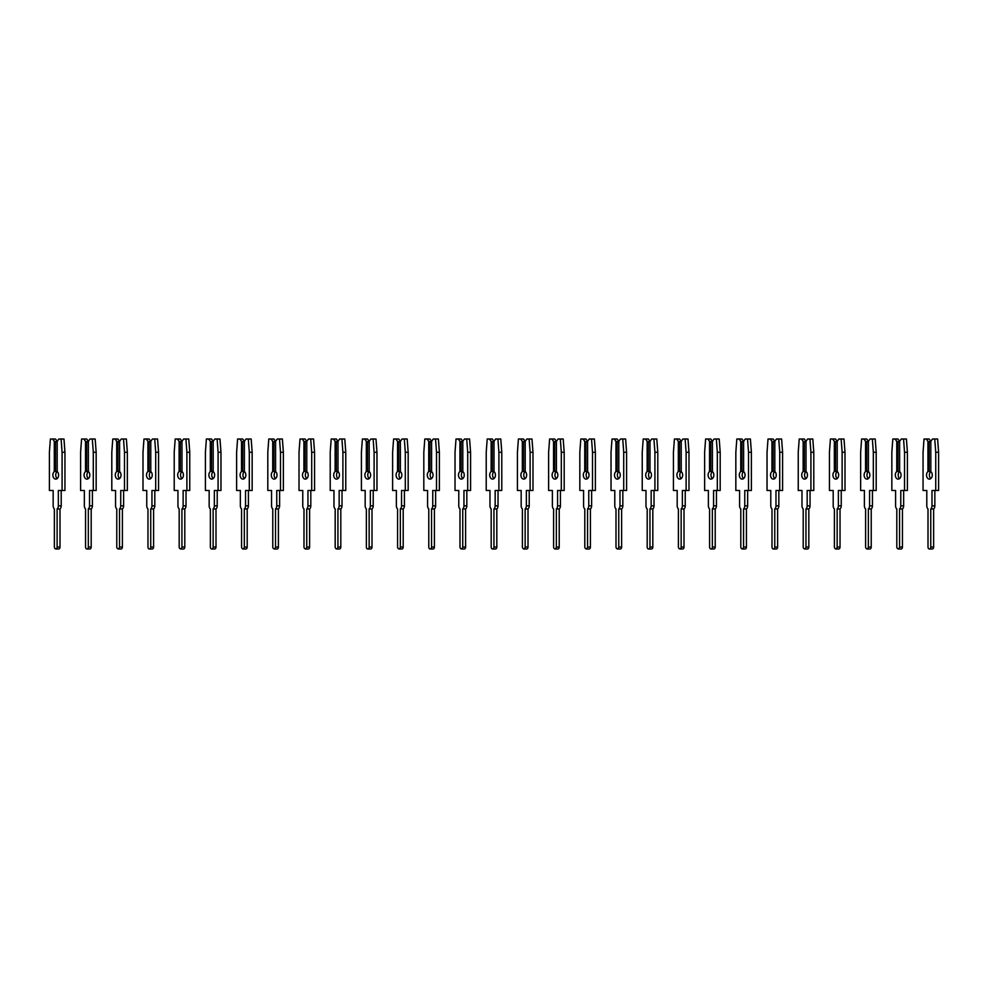 <?xml version="1.0" encoding="UTF-8"?>
<svg xmlns="http://www.w3.org/2000/svg" width="988" height="988" viewBox="0 0 988 988"><rect width="100%" height="100%" fill="white"/><g stroke="black" fill="none" stroke-linecap="round" stroke-linejoin="round"><path stroke-width="1.48" d="M61.095 439.005L62.083 452.269L62.083 490.493L64.949 490.493L64.949 452.269L63.973 439.005L58.835 439.005L57.181 441.352L55.526 439.005L52.66 439.005L54.303 441.352L54.303 471.535A4.051 2.865 -90 0 0 52.87 475.043A4.051 2.865 -90 0 0 55.748 479.106A4.051 2.865 -90 0 0 58.613 475.043A4.051 2.865 -90 0 0 57.181 471.535A4.051 2.865 -90 0 0 55.748 475.043A4.051 2.865 -90 0 0 57.181 478.563M61.207 490.493L61.207 505.856A3.668 2.594 90 0 1 59.996 508.956L57.119 508.956L57.119 547.043A1.951 1.383 90 0 1 54.365 547.043L54.365 508.956A3.668 2.594 90 0 1 53.154 505.856L53.154 490.493L49.4 490.493L49.4 452.269L50.388 439.005L52.66 439.005M62.083 490.493L58.341 490.493L58.341 505.856A3.668 2.594 90 0 1 57.119 508.956M54.303 471.535L57.181 471.165M57.181 442.204L54.303 441.352M55.526 442.204L55.526 471.165M57.181 441.352L57.181 471.535M59.996 508.956L59.996 547.043A1.951 1.383 90 0 1 58.613 548.995L55.748 548.995M64.949 452.269L62.083 452.269M92.304 439.005L93.292 452.269L93.292 490.493L96.157 490.493L96.157 452.269L95.169 439.005L90.032 439.005L88.377 441.352L86.722 439.005L83.857 439.005L85.511 441.352L85.511 471.535A4.051 2.865 -90 0 0 84.079 475.043A4.051 2.865 -90 0 0 86.944 479.106A4.051 2.865 -90 0 0 89.809 475.043A4.051 2.865 -90 0 0 88.377 471.535A4.051 2.865 -90 0 0 86.944 475.043A4.051 2.865 -90 0 0 88.377 478.563M92.403 490.493L92.403 505.856A3.668 2.594 90 0 1 91.192 508.956L88.327 508.956L88.327 547.043A1.951 1.383 90 0 1 85.561 547.043L85.561 508.956A3.668 2.594 90 0 1 84.35 505.856L84.35 490.493L80.596 490.493L80.596 452.269L81.584 439.005L83.857 439.005M93.292 490.493L89.538 490.493L89.538 505.856A3.668 2.594 90 0 1 88.327 508.956M85.511 471.535L88.377 471.165M88.377 442.204L85.511 441.352M86.722 442.204L86.722 471.165M88.377 441.352L88.377 471.535M91.192 508.956L91.192 547.043A1.951 1.383 90 0 1 89.809 548.995L86.944 548.995M96.157 452.269L93.292 452.269M123.5 439.005L124.488 452.269L124.488 490.493L127.353 490.493L127.353 452.269L126.378 439.005L121.24 439.005L119.585 441.352L117.93 439.005L115.053 439.005L116.708 441.352L116.708 471.535A4.051 2.865 -90 0 0 115.275 475.043A4.051 2.865 -90 0 0 118.152 479.106A4.051 2.865 -90 0 0 121.018 475.043A4.051 2.865 -90 0 0 119.585 471.535A4.051 2.865 -90 0 0 118.152 475.043A4.051 2.865 -90 0 0 119.585 478.563M123.611 490.493L123.611 505.856A3.668 2.594 90 0 1 122.389 508.956L119.523 508.956L119.523 547.043A1.951 1.383 90 0 1 116.769 547.043L116.769 508.956A3.668 2.594 90 0 1 115.559 505.856L115.559 490.493L111.805 490.493L111.805 452.269L112.793 439.005L115.053 439.005M124.488 490.493L120.734 490.493L120.734 505.856A3.668 2.594 90 0 1 119.523 508.956M116.708 471.535L119.585 471.165M119.585 442.204L116.708 441.352M117.93 442.204L117.93 471.165M119.585 441.352L119.585 471.535M122.389 508.956L122.389 547.043A1.951 1.383 90 0 1 121.018 548.995L118.152 548.995M127.353 452.269L124.488 452.269M154.708 439.005L155.696 452.269L155.696 490.493L158.562 490.493L158.562 452.269L157.574 439.005L152.436 439.005L150.781 441.352L149.126 439.005L146.261 439.005L147.916 441.352L147.916 471.535A4.051 2.865 -90 0 0 146.483 475.043A4.051 2.865 -90 0 0 149.349 479.106A4.051 2.865 -90 0 0 152.214 475.043A4.051 2.865 -90 0 0 150.781 471.535A4.051 2.865 -90 0 0 149.349 475.043A4.051 2.865 -90 0 0 150.781 478.563M154.807 490.493L154.807 505.856A3.668 2.594 90 0 1 153.597 508.956L150.732 508.956L150.732 547.043A1.951 1.383 90 0 1 147.965 547.043L147.965 508.956A3.668 2.594 90 0 1 146.755 505.856L146.755 490.493L143.001 490.493L143.001 452.269L143.989 439.005L146.261 439.005M155.696 490.493L151.942 490.493L151.942 505.856A3.668 2.594 90 0 1 150.732 508.956M147.916 471.535L150.781 471.165M150.781 442.204L147.916 441.352M149.126 442.204L149.126 471.165M150.781 441.352L150.781 471.535M153.597 508.956L153.597 547.043A1.951 1.383 90 0 1 152.214 548.995L149.349 548.995M158.562 452.269L155.696 452.269M185.905 439.005L186.893 452.269L186.893 490.493L189.758 490.493L189.758 452.269L188.77 439.005L183.644 439.005L181.99 441.352L180.335 439.005L177.457 439.005L179.112 441.352L179.112 471.535A4.051 2.865 -90 0 0 177.679 475.043A4.051 2.865 -90 0 0 180.545 479.106A4.051 2.865 -90 0 0 183.422 475.043A4.051 2.865 -90 0 0 181.99 471.535A4.051 2.865 -90 0 0 180.545 475.043A4.051 2.865 -90 0 0 181.99 478.563M186.016 490.493L186.016 505.856A3.668 2.594 90 0 1 184.793 508.956L181.928 508.956L181.928 547.043A1.951 1.383 90 0 1 179.174 547.043L179.174 508.956A3.668 2.594 90 0 1 177.951 505.856L177.951 490.493L174.209 490.493L174.209 452.269L175.197 439.005L177.457 439.005M186.893 490.493L183.138 490.493L183.138 505.856A3.668 2.594 90 0 1 181.928 508.956M179.112 471.535L181.99 471.165M181.99 442.204L179.112 441.352M180.335 442.204L180.335 471.165M181.99 441.352L181.99 471.535M184.793 508.956L184.793 547.043A1.951 1.383 90 0 1 183.422 548.995L180.545 548.995M189.758 452.269L186.893 452.269M217.113 439.005L218.089 452.269L218.089 490.493L220.966 490.493L220.966 452.269L219.978 439.005L214.841 439.005L213.186 441.352L211.531 439.005L208.666 439.005L210.321 441.352L210.321 471.535A4.051 2.865 -90 0 0 208.888 475.043A4.051 2.865 -90 0 0 211.753 479.106A4.051 2.865 -90 0 0 214.618 475.043A4.051 2.865 -90 0 0 213.186 471.535A4.051 2.865 -90 0 0 211.753 475.043A4.051 2.865 -90 0 0 213.186 478.563M217.212 490.493L217.212 505.856A3.668 2.594 90 0 1 216.002 508.956L213.136 508.956L213.136 547.043A1.951 1.383 90 0 1 210.37 547.043L210.37 508.956A3.668 2.594 90 0 1 209.16 505.856L209.16 490.493L205.405 490.493L205.405 452.269L206.393 439.005L208.666 439.005M218.089 490.493L214.347 490.493L214.347 505.856A3.668 2.594 90 0 1 213.136 508.956M210.321 471.535L213.186 471.165M213.186 442.204L210.321 441.352M211.531 442.204L211.531 471.165M213.186 441.352L213.186 471.535M216.002 508.956L216.002 547.043A1.951 1.383 90 0 1 214.618 548.995L211.753 548.995M220.966 452.269L218.089 452.269M248.309 439.005L249.297 452.269L249.297 490.493L252.162 490.493L252.162 452.269L251.174 439.005L246.037 439.005L244.382 441.352L242.727 439.005L239.862 439.005L241.517 441.352L241.517 471.535A4.051 2.865 -90 0 0 240.084 475.043A4.051 2.865 -90 0 0 242.949 479.106A4.051 2.865 -90 0 0 245.827 475.043A4.051 2.865 -90 0 0 244.382 471.535A4.051 2.865 -90 0 0 242.949 475.043A4.051 2.865 -90 0 0 244.382 478.563M248.408 490.493L248.408 505.856A3.668 2.594 90 0 1 247.198 508.956L244.332 508.956L244.332 547.043A1.951 1.383 90 0 1 241.578 547.043L241.578 508.956A3.668 2.594 90 0 1 240.356 505.856L240.356 490.493L236.614 490.493L236.614 452.269L237.589 439.005L239.862 439.005M249.297 490.493L245.543 490.493L245.543 505.856A3.668 2.594 90 0 1 244.332 508.956M241.517 471.535L244.382 471.165M244.382 442.204L241.517 441.352M242.727 442.204L242.727 471.165M244.382 441.352L244.382 471.535M247.198 508.956L247.198 547.043A1.951 1.383 90 0 1 245.827 548.995L242.949 548.995M252.162 452.269L249.297 452.269M279.518 439.005L280.493 452.269L280.493 490.493L283.371 490.493L283.371 452.269L282.383 439.005L277.245 439.005L275.59 441.352L273.935 439.005L271.07 439.005L272.725 441.352L272.725 471.535A4.051 2.865 -90 0 0 271.292 475.043A4.051 2.865 -90 0 0 274.158 479.106A4.051 2.865 -90 0 0 277.023 475.043A4.051 2.865 -90 0 0 275.59 471.535A4.051 2.865 -90 0 0 274.158 475.043A4.051 2.865 -90 0 0 275.59 478.563M279.616 490.493L279.616 505.856A3.668 2.594 90 0 1 278.406 508.956L275.529 508.956L275.529 547.043A1.951 1.383 90 0 1 272.774 547.043L272.774 508.956A3.668 2.594 90 0 1 271.564 505.856L271.564 490.493L267.81 490.493L267.81 452.269L268.798 439.005L271.07 439.005M280.493 490.493L276.751 490.493L276.751 505.856A3.668 2.594 90 0 1 275.529 508.956M272.725 471.535L275.59 471.165M275.59 442.204L272.725 441.352M273.935 442.204L273.935 471.165M275.59 441.352L275.59 471.535M278.406 508.956L278.406 547.043A1.951 1.383 90 0 1 277.023 548.995L274.158 548.995M283.371 452.269L280.493 452.269M310.714 439.005L311.702 452.269L311.702 490.493L314.567 490.493L314.567 452.269L313.579 439.005L308.441 439.005L306.786 441.352L305.131 439.005L302.266 439.005L303.921 441.352L303.921 471.535A4.051 2.865 -90 0 0 302.489 475.043A4.051 2.865 -90 0 0 305.354 479.106A4.051 2.865 -90 0 0 308.219 475.043A4.051 2.865 -90 0 0 306.786 471.535A4.051 2.865 -90 0 0 305.354 475.043A4.051 2.865 -90 0 0 306.786 478.563M310.812 490.493L310.812 505.856A3.668 2.594 90 0 1 309.602 508.956L306.737 508.956L306.737 547.043A1.951 1.383 90 0 1 303.983 547.043L303.983 508.956A3.668 2.594 90 0 1 302.76 505.856L302.76 490.493L299.018 490.493L299.018 452.269L299.994 439.005L302.266 439.005M311.702 490.493L307.947 490.493L307.947 505.856A3.668 2.594 90 0 1 306.737 508.956M303.921 471.535L306.786 471.165M306.786 442.204L303.921 441.352M305.131 442.204L305.131 471.165M306.786 441.352L306.786 471.535M309.602 508.956L309.602 547.043A1.951 1.383 90 0 1 308.219 548.995L305.354 548.995M314.567 452.269L311.702 452.269M341.91 439.005L342.898 452.269L342.898 490.493L345.763 490.493L345.763 452.269L344.787 439.005L339.65 439.005L337.995 441.352L336.34 439.005L333.475 439.005L335.13 441.352L335.13 471.535A4.051 2.865 -90 0 0 333.685 475.043A4.051 2.865 -90 0 0 336.562 479.106A4.051 2.865 -90 0 0 339.427 475.043A4.051 2.865 -90 0 0 337.995 471.535A4.051 2.865 -90 0 0 336.562 475.043A4.051 2.865 -90 0 0 337.995 478.563M342.021 490.493L342.021 505.856A3.668 2.594 90 0 1 340.811 508.956L337.933 508.956L337.933 547.043A1.951 1.383 90 0 1 335.179 547.043L335.179 508.956A3.668 2.594 90 0 1 333.969 505.856L333.969 490.493L330.214 490.493L330.214 452.269L331.202 439.005L333.475 439.005M342.898 490.493L339.156 490.493L339.156 505.856A3.668 2.594 90 0 1 337.933 508.956M335.13 471.535L337.995 471.165M337.995 442.204L335.13 441.352M336.34 442.204L336.34 471.165M337.995 441.352L337.995 471.535M340.811 508.956L340.811 547.043A1.951 1.383 90 0 1 339.427 548.995L336.562 548.995M345.763 452.269L342.898 452.269M373.118 439.005L374.106 452.269L374.106 490.493L376.971 490.493L376.971 452.269L375.983 439.005L370.846 439.005L369.191 441.352L367.536 439.005L364.671 439.005L366.326 441.352L366.326 471.535A4.051 2.865 -90 0 0 364.893 475.043A4.051 2.865 -90 0 0 367.758 479.106A4.051 2.865 -90 0 0 370.624 475.043A4.051 2.865 -90 0 0 369.191 471.535A4.051 2.865 -90 0 0 367.758 475.043A4.051 2.865 -90 0 0 369.191 478.563M373.217 490.493L373.217 505.856A3.668 2.594 90 0 1 372.007 508.956L369.142 508.956L369.142 547.043A1.951 1.383 90 0 1 366.375 547.043L366.375 508.956A3.668 2.594 90 0 1 365.165 505.856L365.165 490.493L361.41 490.493L361.41 452.269L362.398 439.005L364.671 439.005M374.106 490.493L370.352 490.493L370.352 505.856A3.668 2.594 90 0 1 369.142 508.956M366.326 471.535L369.191 471.165M369.191 442.204L366.326 441.352M367.536 442.204L367.536 471.165M369.191 441.352L369.191 471.535M372.007 508.956L372.007 547.043A1.951 1.383 90 0 1 370.624 548.995L367.758 548.995M376.971 452.269L374.106 452.269M404.314 439.005L405.302 452.269L405.302 490.493L408.168 490.493L408.168 452.269L407.192 439.005L402.054 439.005L400.399 441.352L398.744 439.005L395.867 439.005L397.522 441.352L397.522 471.535A4.051 2.865 -90 0 0 396.089 475.043A4.051 2.865 -90 0 0 398.967 479.106A4.051 2.865 -90 0 0 401.832 475.043A4.051 2.865 -90 0 0 400.399 471.535A4.051 2.865 -90 0 0 398.967 475.043A4.051 2.865 -90 0 0 400.399 478.563M404.425 490.493L404.425 505.856A3.668 2.594 90 0 1 403.203 508.956L400.338 508.956L400.338 547.043A1.951 1.383 90 0 1 397.584 547.043L397.584 508.956A3.668 2.594 90 0 1 396.373 505.856L396.373 490.493L392.619 490.493L392.619 452.269L393.607 439.005L395.867 439.005M405.302 490.493L401.548 490.493L401.548 505.856A3.668 2.594 90 0 1 400.338 508.956M397.522 471.535L400.399 471.165M400.399 442.204L397.522 441.352M398.744 442.204L398.744 471.165M400.399 441.352L400.399 471.535M403.203 508.956L403.203 547.043A1.951 1.383 90 0 1 401.832 548.995L398.967 548.995M408.168 452.269L405.302 452.269M435.523 439.005L436.511 452.269L436.511 490.493L439.376 490.493L439.376 452.269L438.388 439.005L433.25 439.005L431.595 441.352L429.941 439.005L427.075 439.005L428.73 441.352L428.73 471.535A4.051 2.865 -90 0 0 427.298 475.043A4.051 2.865 -90 0 0 430.163 479.106A4.051 2.865 -90 0 0 433.028 475.043A4.051 2.865 -90 0 0 431.595 471.535A4.051 2.865 -90 0 0 430.163 475.043A4.051 2.865 -90 0 0 431.595 478.563M435.622 490.493L435.622 505.856A3.668 2.594 90 0 1 434.411 508.956L431.546 508.956L431.546 547.043A1.951 1.383 90 0 1 428.78 547.043L428.78 508.956A3.668 2.594 90 0 1 427.569 505.856L427.569 490.493L423.815 490.493L423.815 452.269L424.803 439.005L427.075 439.005M436.511 490.493L432.756 490.493L432.756 505.856A3.668 2.594 90 0 1 431.546 508.956M428.73 471.535L431.595 471.165M431.595 442.204L428.73 441.352M429.941 442.204L429.941 471.165M431.595 441.352L431.595 471.535M434.411 508.956L434.411 547.043A1.951 1.383 90 0 1 433.028 548.995L430.163 548.995M439.376 452.269L436.511 452.269M466.719 439.005L467.707 452.269L467.707 490.493L470.572 490.493L470.572 452.269L469.584 439.005L464.459 439.005L462.804 441.352L461.149 439.005L458.271 439.005L459.926 441.352L459.926 471.535A4.051 2.865 -90 0 0 458.494 475.043A4.051 2.865 -90 0 0 461.359 479.106A4.051 2.865 -90 0 0 464.237 475.043A4.051 2.865 -90 0 0 462.804 471.535A4.051 2.865 -90 0 0 461.359 475.043A4.051 2.865 -90 0 0 462.804 478.563M466.83 490.493L466.83 505.856A3.668 2.594 90 0 1 465.607 508.956L462.742 508.956L462.742 547.043A1.951 1.383 90 0 1 459.988 547.043L459.988 508.956A3.668 2.594 90 0 1 458.778 505.856L458.778 490.493L455.023 490.493L455.023 452.269L456.011 439.005L458.271 439.005M467.707 490.493L463.952 490.493L463.952 505.856A3.668 2.594 90 0 1 462.742 508.956M459.926 471.535L462.804 471.165M462.804 442.204L459.926 441.352M461.149 442.204L461.149 471.165M462.804 441.352L462.804 471.535M465.607 508.956L465.607 547.043A1.951 1.383 90 0 1 464.237 548.995L461.359 548.995M470.572 452.269L467.707 452.269M497.927 439.005L498.903 452.269L498.903 490.493L501.781 490.493L501.781 452.269L500.793 439.005L495.655 439.005L494 441.352L492.345 439.005L489.48 439.005L491.135 441.352L491.135 471.535A4.051 2.865 -90 0 0 489.702 475.043A4.051 2.865 -90 0 0 492.567 479.106A4.051 2.865 -90 0 0 495.433 475.043A4.051 2.865 -90 0 0 494 471.535A4.051 2.865 -90 0 0 492.567 475.043A4.051 2.865 -90 0 0 494 478.563M498.026 490.493L498.026 505.856A3.668 2.594 90 0 1 496.816 508.956L493.951 508.956L493.951 547.043A1.951 1.383 90 0 1 491.184 547.043L491.184 508.956A3.668 2.594 90 0 1 489.974 505.856L489.974 490.493L486.22 490.493L486.22 452.269L487.208 439.005L489.48 439.005M498.903 490.493L495.161 490.493L495.161 505.856A3.668 2.594 90 0 1 493.951 508.956M491.135 471.535L494 471.165M494 442.204L491.135 441.352M492.345 442.204L492.345 471.165M494 441.352L494 471.535M496.816 508.956L496.816 547.043A1.951 1.383 90 0 1 495.433 548.995L492.567 548.995M501.781 452.269L498.903 452.269M529.123 439.005L530.111 452.269L530.111 490.493L532.977 490.493L532.977 452.269L531.989 439.005L526.851 439.005L525.196 441.352L523.541 439.005L520.676 439.005L522.331 441.352L522.331 471.535A4.051 2.865 -90 0 0 520.898 475.043A4.051 2.865 -90 0 0 523.764 479.106A4.051 2.865 -90 0 0 526.641 475.043A4.051 2.865 -90 0 0 525.196 471.535A4.051 2.865 -90 0 0 523.764 475.043A4.051 2.865 -90 0 0 525.196 478.563M529.222 490.493L529.222 505.856A3.668 2.594 90 0 1 528.012 508.956L525.147 508.956L525.147 547.043A1.951 1.383 90 0 1 522.393 547.043L522.393 508.956A3.668 2.594 90 0 1 521.17 505.856L521.17 490.493L517.428 490.493L517.428 452.269L518.416 439.005L520.676 439.005M530.111 490.493L526.357 490.493L526.357 505.856A3.668 2.594 90 0 1 525.147 508.956M522.331 471.535L525.196 471.165M525.196 442.204L522.331 441.352M523.541 442.204L523.541 471.165M525.196 441.352L525.196 471.535M528.012 508.956L528.012 547.043A1.951 1.383 90 0 1 526.641 548.995L523.764 548.995M532.977 452.269L530.111 452.269M560.332 439.005L561.308 452.269L561.308 490.493L564.185 490.493L564.185 452.269L563.197 439.005L558.059 439.005L556.405 441.352L554.75 439.005L551.884 439.005L553.539 441.352L553.539 471.535A4.051 2.865 -90 0 0 552.107 475.043A4.051 2.865 -90 0 0 554.972 479.106A4.051 2.865 -90 0 0 557.837 475.043A4.051 2.865 -90 0 0 556.405 471.535A4.051 2.865 -90 0 0 554.972 475.043A4.051 2.865 -90 0 0 556.405 478.563M560.431 490.493L560.431 505.856A3.668 2.594 90 0 1 559.22 508.956L556.343 508.956L556.343 547.043A1.951 1.383 90 0 1 553.589 547.043L553.589 508.956A3.668 2.594 90 0 1 552.378 505.856L552.378 490.493L548.624 490.493L548.624 452.269L549.612 439.005L551.884 439.005M561.308 490.493L557.565 490.493L557.565 505.856A3.668 2.594 90 0 1 556.343 508.956M553.539 471.535L556.405 471.165M556.405 442.204L553.539 441.352M554.75 442.204L554.75 471.165M556.405 441.352L556.405 471.535M559.22 508.956L559.22 547.043A1.951 1.383 90 0 1 557.837 548.995L554.972 548.995M564.185 452.269L561.308 452.269M591.528 439.005L592.516 452.269L592.516 490.493L595.381 490.493L595.381 452.269L594.393 439.005L589.256 439.005L587.601 441.352L585.946 439.005L583.081 439.005L584.735 441.352L584.735 471.535A4.051 2.865 -90 0 0 583.303 475.043A4.051 2.865 -90 0 0 586.168 479.106A4.051 2.865 -90 0 0 589.033 475.043A4.051 2.865 -90 0 0 587.601 471.535A4.051 2.865 -90 0 0 586.168 475.043A4.051 2.865 -90 0 0 587.601 478.563M591.627 490.493L591.627 505.856A3.668 2.594 90 0 1 590.416 508.956L587.551 508.956L587.551 547.043A1.951 1.383 90 0 1 584.797 547.043L584.797 508.956A3.668 2.594 90 0 1 583.575 505.856L583.575 490.493L579.833 490.493L579.833 452.269L580.808 439.005L583.081 439.005M592.516 490.493L588.762 490.493L588.762 505.856A3.668 2.594 90 0 1 587.551 508.956M584.735 471.535L587.601 471.165M587.601 442.204L584.735 441.352M585.946 442.204L585.946 471.165M587.601 441.352L587.601 471.535M590.416 508.956L590.416 547.043A1.951 1.383 90 0 1 589.033 548.995L586.168 548.995M595.381 452.269L592.516 452.269M622.724 439.005L623.712 452.269L623.712 490.493L626.59 490.493L626.59 452.269L625.602 439.005L620.464 439.005L618.809 441.352L617.154 439.005L614.289 439.005L615.944 441.352L615.944 471.535A4.051 2.865 -90 0 0 614.499 475.043A4.051 2.865 -90 0 0 617.376 479.106A4.051 2.865 -90 0 0 620.242 475.043A4.051 2.865 -90 0 0 618.809 471.535A4.051 2.865 -90 0 0 617.376 475.043A4.051 2.865 -90 0 0 618.809 478.563M622.835 490.493L622.835 505.856A3.668 2.594 90 0 1 621.625 508.956L618.747 508.956L618.747 547.043A1.951 1.383 90 0 1 615.993 547.043L615.993 508.956A3.668 2.594 90 0 1 614.783 505.856L614.783 490.493L611.029 490.493L611.029 452.269L612.017 439.005L614.289 439.005M623.712 490.493L619.97 490.493L619.97 505.856A3.668 2.594 90 0 1 618.747 508.956M615.944 471.535L618.809 471.165M618.809 442.204L615.944 441.352M617.154 442.204L617.154 471.165M618.809 441.352L618.809 471.535M621.625 508.956L621.625 547.043A1.951 1.383 90 0 1 620.242 548.995L617.376 548.995M626.59 452.269L623.712 452.269M653.933 439.005L654.92 452.269L654.92 490.493L657.786 490.493L657.786 452.269L656.798 439.005L651.66 439.005L650.005 441.352L648.35 439.005L645.485 439.005L647.14 441.352L647.14 471.535A4.051 2.865 -90 0 0 645.707 475.043A4.051 2.865 -90 0 0 648.573 479.106A4.051 2.865 -90 0 0 651.438 475.043A4.051 2.865 -90 0 0 650.005 471.535A4.051 2.865 -90 0 0 648.573 475.043A4.051 2.865 -90 0 0 650.005 478.563M654.031 490.493L654.031 505.856A3.668 2.594 90 0 1 652.821 508.956L649.956 508.956L649.956 547.043A1.951 1.383 90 0 1 647.189 547.043L647.189 508.956A3.668 2.594 90 0 1 645.979 505.856L645.979 490.493L642.237 490.493L642.237 452.269L643.213 439.005L645.485 439.005M654.92 490.493L651.166 490.493L651.166 505.856A3.668 2.594 90 0 1 649.956 508.956M647.14 471.535L650.005 471.165M650.005 442.204L647.14 441.352M648.35 442.204L648.35 471.165M650.005 441.352L650.005 471.535M652.821 508.956L652.821 547.043A1.951 1.383 90 0 1 651.438 548.995L648.573 548.995M657.786 452.269L654.92 452.269M685.129 439.005L686.117 452.269L686.117 490.493L688.982 490.493L688.982 452.269L688.006 439.005L682.869 439.005L681.214 441.352L679.559 439.005L676.681 439.005L678.336 441.352L678.336 471.535A4.051 2.865 -90 0 0 676.904 475.043A4.051 2.865 -90 0 0 679.781 479.106A4.051 2.865 -90 0 0 682.646 475.043A4.051 2.865 -90 0 0 681.214 471.535A4.051 2.865 -90 0 0 679.781 475.043A4.051 2.865 -90 0 0 681.214 478.563M685.24 490.493L685.24 505.856A3.668 2.594 90 0 1 684.017 508.956L681.152 508.956L681.152 547.043A1.951 1.383 90 0 1 678.398 547.043L678.398 508.956A3.668 2.594 90 0 1 677.188 505.856L677.188 490.493L673.433 490.493L673.433 452.269L674.421 439.005L676.681 439.005M686.117 490.493L682.362 490.493L682.362 505.856A3.668 2.594 90 0 1 681.152 508.956M678.336 471.535L681.214 471.165M681.214 442.204L678.336 441.352M679.559 442.204L679.559 471.165M681.214 441.352L681.214 471.535M684.017 508.956L684.017 547.043A1.951 1.383 90 0 1 682.646 548.995L679.781 548.995M688.982 452.269L686.117 452.269M716.337 439.005L717.325 452.269L717.325 490.493L720.19 490.493L720.19 452.269L719.202 439.005L714.065 439.005L712.41 441.352L710.755 439.005L707.89 439.005L709.545 441.352L709.545 471.535A4.051 2.865 -90 0 0 708.112 475.043A4.051 2.865 -90 0 0 710.977 479.106A4.051 2.865 -90 0 0 713.842 475.043A4.051 2.865 -90 0 0 712.41 471.535A4.051 2.865 -90 0 0 710.977 475.043A4.051 2.865 -90 0 0 712.41 478.563M716.436 490.493L716.436 505.856A3.668 2.594 90 0 1 715.226 508.956L712.36 508.956L712.36 547.043A1.951 1.383 90 0 1 709.594 547.043L709.594 508.956A3.668 2.594 90 0 1 708.384 505.856L708.384 490.493L704.629 490.493L704.629 452.269L705.617 439.005L707.89 439.005M717.325 490.493L713.571 490.493L713.571 505.856A3.668 2.594 90 0 1 712.36 508.956M709.545 471.535L712.41 471.165M712.41 442.204L709.545 441.352M710.755 442.204L710.755 471.165M712.41 441.352L712.41 471.535M715.226 508.956L715.226 547.043A1.951 1.383 90 0 1 713.842 548.995L710.977 548.995M720.19 452.269L717.325 452.269M747.533 439.005L748.521 452.269L748.521 490.493L751.386 490.493L751.386 452.269L750.411 439.005L745.273 439.005L743.618 441.352L741.963 439.005L739.086 439.005L740.741 441.352L740.741 471.535A4.051 2.865 -90 0 0 739.308 475.043A4.051 2.865 -90 0 0 742.173 479.106A4.051 2.865 -90 0 0 745.051 475.043A4.051 2.865 -90 0 0 743.618 471.535A4.051 2.865 -90 0 0 742.173 475.043A4.051 2.865 -90 0 0 743.618 478.563M747.644 490.493L747.644 505.856A3.668 2.594 90 0 1 746.422 508.956L743.556 508.956L743.556 547.043A1.951 1.383 90 0 1 740.802 547.043L740.802 508.956A3.668 2.594 90 0 1 739.592 505.856L739.592 490.493L735.838 490.493L735.838 452.269L736.826 439.005L739.086 439.005M748.521 490.493L744.767 490.493L744.767 505.856A3.668 2.594 90 0 1 743.556 508.956M740.741 471.535L743.618 471.165M743.618 442.204L740.741 441.352M741.963 442.204L741.963 471.165M743.618 441.352L743.618 471.535M746.422 508.956L746.422 547.043A1.951 1.383 90 0 1 745.051 548.995L742.173 548.995M751.386 452.269L748.521 452.269M778.742 439.005L779.73 452.269L779.73 490.493L782.595 490.493L782.595 452.269L781.607 439.005L776.469 439.005L774.814 441.352L773.159 439.005L770.294 439.005L771.949 441.352L771.949 471.535A4.051 2.865 -90 0 0 770.517 475.043A4.051 2.865 -90 0 0 773.382 479.106A4.051 2.865 -90 0 0 776.247 475.043A4.051 2.865 -90 0 0 774.814 471.535A4.051 2.865 -90 0 0 773.382 475.043A4.051 2.865 -90 0 0 774.814 478.563M778.84 490.493L778.84 505.856A3.668 2.594 90 0 1 777.63 508.956L774.765 508.956L774.765 547.043A1.951 1.383 90 0 1 771.999 547.043L771.999 508.956A3.668 2.594 90 0 1 770.788 505.856L770.788 490.493L767.034 490.493L767.034 452.269L768.022 439.005L770.294 439.005M779.73 490.493L775.975 490.493L775.975 505.856A3.668 2.594 90 0 1 774.765 508.956M771.949 471.535L774.814 471.165M774.814 442.204L771.949 441.352M773.159 442.204L773.159 471.165M774.814 441.352L774.814 471.535M777.63 508.956L777.63 547.043A1.951 1.383 90 0 1 776.247 548.995L773.382 548.995M782.595 452.269L779.73 452.269M809.938 439.005L810.926 452.269L810.926 490.493L813.791 490.493L813.791 452.269L812.803 439.005L807.665 439.005L806.01 441.352L804.356 439.005L801.49 439.005L803.145 441.352L803.145 471.535A4.051 2.865 -90 0 0 801.713 475.043A4.051 2.865 -90 0 0 804.578 479.106A4.051 2.865 -90 0 0 807.455 475.043A4.051 2.865 -90 0 0 806.01 471.535A4.051 2.865 -90 0 0 804.578 475.043A4.051 2.865 -90 0 0 806.01 478.563M810.049 490.493L810.049 505.856A3.668 2.594 90 0 1 808.826 508.956L805.961 508.956L805.961 547.043A1.951 1.383 90 0 1 803.207 547.043L803.207 508.956A3.668 2.594 90 0 1 801.984 505.856L801.984 490.493L798.242 490.493L798.242 452.269L799.23 439.005L801.49 439.005M810.926 490.493L807.171 490.493L807.171 505.856A3.668 2.594 90 0 1 805.961 508.956M803.145 471.535L806.01 471.165M806.01 442.204L803.145 441.352M804.356 442.204L804.356 471.165M806.01 441.352L806.01 471.535M808.826 508.956L808.826 547.043A1.951 1.383 90 0 1 807.455 548.995L804.578 548.995M813.791 452.269L810.926 452.269M841.146 439.005L842.122 452.269L842.122 490.493L844.999 490.493L844.999 452.269L844.011 439.005L838.874 439.005L837.219 441.352L835.564 439.005L832.699 439.005L834.354 441.352L834.354 471.535A4.051 2.865 -90 0 0 832.921 475.043A4.051 2.865 -90 0 0 835.786 479.106A4.051 2.865 -90 0 0 838.651 475.043A4.051 2.865 -90 0 0 837.219 471.535A4.051 2.865 -90 0 0 835.786 475.043A4.051 2.865 -90 0 0 837.219 478.563M841.245 490.493L841.245 505.856A3.668 2.594 90 0 1 840.035 508.956L837.157 508.956L837.157 547.043A1.951 1.383 90 0 1 834.403 547.043L834.403 508.956A3.668 2.594 90 0 1 833.193 505.856L833.193 490.493L829.438 490.493L829.438 452.269L830.426 439.005L832.699 439.005M842.122 490.493L838.38 490.493L838.38 505.856A3.668 2.594 90 0 1 837.157 508.956M834.354 471.535L837.219 471.165M837.219 442.204L834.354 441.352M835.564 442.204L835.564 471.165M837.219 441.352L837.219 471.535M840.035 508.956L840.035 547.043A1.951 1.383 90 0 1 838.651 548.995L835.786 548.995M844.999 452.269L842.122 452.269M872.342 439.005L873.33 452.269L873.33 490.493L876.195 490.493L876.195 452.269L875.207 439.005L870.07 439.005L868.415 441.352L866.76 439.005L863.895 439.005L865.55 441.352L865.55 471.535A4.051 2.865 -90 0 0 864.117 475.043A4.051 2.865 -90 0 0 866.982 479.106A4.051 2.865 -90 0 0 869.848 475.043A4.051 2.865 -90 0 0 868.415 471.535A4.051 2.865 -90 0 0 866.982 475.043A4.051 2.865 -90 0 0 868.415 478.563M872.441 490.493L872.441 505.856A3.668 2.594 90 0 1 871.231 508.956L868.366 508.956L868.366 547.043A1.951 1.383 90 0 1 865.612 547.043L865.612 508.956A3.668 2.594 90 0 1 864.389 505.856L864.389 490.493L860.647 490.493L860.647 452.269L861.622 439.005L863.895 439.005M873.33 490.493L869.576 490.493L869.576 505.856A3.668 2.594 90 0 1 868.366 508.956M865.55 471.535L868.415 471.165M868.415 442.204L865.55 441.352M866.76 442.204L866.76 471.165M868.415 441.352L868.415 471.535M871.231 508.956L871.231 547.043A1.951 1.383 90 0 1 869.848 548.995L866.982 548.995M876.195 452.269L873.33 452.269M903.551 439.005L904.526 452.269L904.526 490.493L907.404 490.493L907.404 452.269L906.416 439.005L901.278 439.005L899.623 441.352L897.969 439.005L895.103 439.005L896.758 441.352L896.758 471.535A4.051 2.865 -90 0 0 895.313 475.043A4.051 2.865 -90 0 0 898.191 479.106A4.051 2.865 -90 0 0 901.056 475.043A4.051 2.865 -90 0 0 899.623 471.535A4.051 2.865 -90 0 0 898.191 475.043A4.051 2.865 -90 0 0 899.623 478.563M903.65 490.493L903.65 505.856A3.668 2.594 90 0 1 902.439 508.956L899.562 508.956L899.562 547.043A1.951 1.383 90 0 1 896.808 547.043L896.808 508.956A3.668 2.594 90 0 1 895.597 505.856L895.597 490.493L891.843 490.493L891.843 452.269L892.831 439.005L895.103 439.005M904.526 490.493L900.784 490.493L900.784 505.856A3.668 2.594 90 0 1 899.562 508.956M896.758 471.535L899.623 471.165M899.623 442.204L896.758 441.352M897.969 442.204L897.969 471.165M899.623 441.352L899.623 471.535M902.439 508.956L902.439 547.043A1.951 1.383 90 0 1 901.056 548.995L898.191 548.995M907.404 452.269L904.526 452.269M934.747 439.005L935.735 452.269L935.735 490.493L938.6 490.493L938.6 452.269L937.612 439.005L932.474 439.005L930.82 441.352L929.165 439.005L926.299 439.005L927.954 441.352L927.954 471.535A4.051 2.865 -90 0 0 926.522 475.043A4.051 2.865 -90 0 0 929.387 479.106A4.051 2.865 -90 0 0 932.252 475.043A4.051 2.865 -90 0 0 930.82 471.535A4.051 2.865 -90 0 0 929.387 475.043A4.051 2.865 -90 0 0 930.82 478.563M934.846 490.493L934.846 505.856A3.668 2.594 90 0 1 933.635 508.956L930.77 508.956L930.77 547.043A1.951 1.383 90 0 1 928.004 547.043L928.004 508.956A3.668 2.594 90 0 1 926.793 505.856L926.793 490.493L923.051 490.493L923.051 452.269L924.027 439.005L926.299 439.005M935.735 490.493L931.98 490.493L931.98 505.856A3.668 2.594 90 0 1 930.77 508.956M927.954 471.535L930.82 471.165M930.82 442.204L927.954 441.352M929.165 442.204L929.165 471.165M930.82 441.352L930.82 471.535M933.635 508.956L933.635 547.043A1.951 1.383 90 0 1 932.252 548.995L929.387 548.995M938.6 452.269L935.735 452.269M61.207 505.856L58.341 505.856M59.996 547.043L57.119 547.043M92.403 505.856L89.538 505.856M91.192 547.043L88.327 547.043M123.611 505.856L120.734 505.856M122.389 547.043L119.523 547.043M154.807 505.856L151.942 505.856M153.597 547.043L150.732 547.043M186.016 505.856L183.138 505.856M184.793 547.043L181.928 547.043M217.212 505.856L214.347 505.856M216.002 547.043L213.136 547.043M248.408 505.856L245.543 505.856M247.198 547.043L244.332 547.043M279.616 505.856L276.751 505.856M278.406 547.043L275.529 547.043M310.812 505.856L307.947 505.856M309.602 547.043L306.737 547.043M342.021 505.856L339.156 505.856M340.811 547.043L337.933 547.043M373.217 505.856L370.352 505.856M372.007 547.043L369.142 547.043M404.425 505.856L401.548 505.856M403.203 547.043L400.338 547.043M435.622 505.856L432.756 505.856M434.411 547.043L431.546 547.043M466.83 505.856L463.952 505.856M465.607 547.043L462.742 547.043M498.026 505.856L495.161 505.856M496.816 547.043L493.951 547.043M529.222 505.856L526.357 505.856M528.012 547.043L525.147 547.043M560.431 505.856L557.565 505.856M559.22 547.043L556.343 547.043M591.627 505.856L588.762 505.856M590.416 547.043L587.551 547.043M622.835 505.856L619.97 505.856M621.625 547.043L618.747 547.043M654.031 505.856L651.166 505.856M652.821 547.043L649.956 547.043M685.24 505.856L682.362 505.856M684.017 547.043L681.152 547.043M716.436 505.856L713.571 505.856M715.226 547.043L712.36 547.043M747.644 505.856L744.767 505.856M746.422 547.043L743.556 547.043M778.84 505.856L775.975 505.856M777.63 547.043L774.765 547.043M810.049 505.856L807.171 505.856M808.826 547.043L805.961 547.043M841.245 505.856L838.38 505.856M840.035 547.043L837.157 547.043M872.441 505.856L869.576 505.856M871.231 547.043L868.366 547.043M903.65 505.856L900.784 505.856M902.439 547.043L899.562 547.043M934.846 505.856L931.98 505.856M933.635 547.043L930.77 547.043"/></g></svg>
